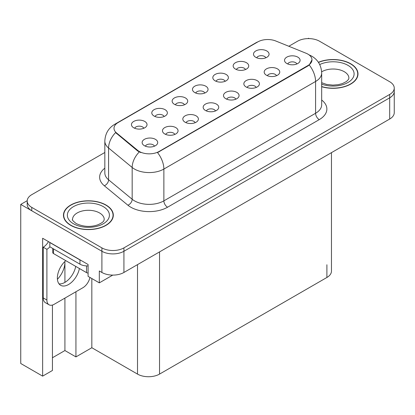 <?xml version="1.0" encoding="UTF-8"?>
<svg xmlns="http://www.w3.org/2000/svg" width="415" height="415" viewBox="0 0 415 415"><rect width="100%" height="100%" fill="white"/><g stroke="black" fill="none" stroke-linecap="round" stroke-linejoin="round"><path stroke-width="0.62" d="M296.87 63.957A4.674 2.698 0 0 0 295.615 62.644A4.674 2.698 0 0 0 291.014 61.96A4.674 2.698 0 0 0 287.756 63.957M297.82 57.135A7.786 4.498 0 0 0 287.839 56.632A7.786 4.498 0 0 0 285.261 62.219A7.786 4.498 0 0 0 286.807 63.495A7.786 4.498 0 0 0 299.365 62.219A7.786 4.498 0 0 0 297.82 57.135M225.163 81.278A4.674 2.698 0 0 0 223.908 79.965A4.674 2.698 0 0 0 219.302 79.281A4.674 2.698 0 0 0 216.044 81.278M226.113 74.451A7.786 4.498 0 0 0 216.132 73.953A7.786 4.498 0 0 0 213.549 79.54A7.786 4.498 0 0 0 215.095 80.811A7.786 4.498 0 0 0 227.659 79.54A7.786 4.498 0 0 0 226.113 74.451M245.504 69.533A4.674 2.698 0 0 0 244.248 68.221A4.674 2.698 0 0 0 239.647 67.536A4.674 2.698 0 0 0 236.384 69.533M246.453 62.707A7.786 4.498 0 0 0 236.472 62.209A7.786 4.498 0 0 0 233.894 67.795A7.786 4.498 0 0 0 235.435 69.066A7.786 4.498 0 0 0 247.999 67.795A7.786 4.498 0 0 0 246.453 62.707M164.138 116.511A4.674 2.698 0 0 0 162.882 115.199A4.674 2.698 0 0 0 158.281 114.514A4.674 2.698 0 0 0 155.018 116.511M165.087 109.685A7.786 4.498 0 0 0 155.106 109.181A7.786 4.498 0 0 0 152.528 114.773A7.786 4.498 0 0 0 154.069 116.044A7.786 4.498 0 0 0 166.633 114.773A7.786 4.498 0 0 0 165.087 109.685M215.504 110.935A4.674 2.698 0 0 0 214.249 109.622A4.674 2.698 0 0 0 209.648 108.938A4.674 2.698 0 0 0 206.39 110.935M216.454 104.108A7.786 4.498 0 0 0 206.473 103.61A7.786 4.498 0 0 0 203.895 109.197A7.786 4.498 0 0 0 205.441 110.468A7.786 4.498 0 0 0 218 109.197A7.786 4.498 0 0 0 216.454 104.108M174.824 134.424A4.674 2.698 0 0 0 173.569 133.111A4.674 2.698 0 0 0 168.962 132.427A4.674 2.698 0 0 0 165.704 134.424M175.773 127.597A7.786 4.498 0 0 0 165.793 127.094A7.786 4.498 0 0 0 163.209 132.686A7.786 4.498 0 0 0 164.755 133.957A7.786 4.498 0 0 0 177.319 132.686A7.786 4.498 0 0 0 175.773 127.597M265.844 57.789A4.674 2.698 0 0 0 264.588 56.476A4.674 2.698 0 0 0 259.987 55.792A4.674 2.698 0 0 0 256.729 57.789M266.793 50.962A7.786 4.498 0 0 0 256.812 50.464A7.786 4.498 0 0 0 254.234 56.051A7.786 4.498 0 0 0 255.78 57.322A7.786 4.498 0 0 0 268.339 56.051A7.786 4.498 0 0 0 266.793 50.962M235.845 99.19A4.674 2.698 0 0 0 234.594 97.878A4.674 2.698 0 0 0 229.988 97.193A4.674 2.698 0 0 0 226.73 99.19M236.794 92.363A7.786 4.498 0 0 0 226.813 91.865A7.786 4.498 0 0 0 224.235 97.452A7.786 4.498 0 0 0 225.781 98.723A7.786 4.498 0 0 0 238.34 97.452A7.786 4.498 0 0 0 236.794 92.363M276.53 75.701A4.674 2.698 0 0 0 275.275 74.389A4.674 2.698 0 0 0 270.673 73.704A4.674 2.698 0 0 0 267.41 75.701M277.479 68.88A7.786 4.498 0 0 0 267.499 68.376A7.786 4.498 0 0 0 264.915 73.963A7.786 4.498 0 0 0 266.461 75.24A7.786 4.498 0 0 0 279.025 73.963A7.786 4.498 0 0 0 277.479 68.88M256.19 87.446A4.674 2.698 0 0 0 254.935 86.133A4.674 2.698 0 0 0 250.328 85.449A4.674 2.698 0 0 0 247.07 87.446M257.139 80.619A7.786 4.498 0 0 0 247.158 80.121A7.786 4.498 0 0 0 244.575 85.708A7.786 4.498 0 0 0 246.121 86.979A7.786 4.498 0 0 0 258.685 85.708A7.786 4.498 0 0 0 257.139 80.619M184.478 104.767A4.674 2.698 0 0 0 183.222 103.454A4.674 2.698 0 0 0 178.621 102.77A4.674 2.698 0 0 0 175.363 104.767M185.427 97.94A7.786 4.498 0 0 0 175.446 97.437A7.786 4.498 0 0 0 172.868 103.029A7.786 4.498 0 0 0 174.414 104.3A7.786 4.498 0 0 0 186.973 103.029A7.786 4.498 0 0 0 185.427 97.94M204.823 93.022A4.674 2.698 0 0 0 203.568 91.71A4.674 2.698 0 0 0 198.961 91.025A4.674 2.698 0 0 0 195.704 93.022M205.767 86.196A7.786 4.498 0 0 0 195.787 85.698A7.786 4.498 0 0 0 193.208 91.284A7.786 4.498 0 0 0 194.754 92.555A7.786 4.498 0 0 0 207.313 91.284A7.786 4.498 0 0 0 205.767 86.196M154.479 146.168A4.674 2.698 0 0 0 153.228 144.856A4.674 2.698 0 0 0 148.622 144.171A4.674 2.698 0 0 0 145.364 146.168M155.428 139.341A7.786 4.498 0 0 0 145.447 138.838A7.786 4.498 0 0 0 142.869 144.43A7.786 4.498 0 0 0 144.415 145.701A7.786 4.498 0 0 0 156.974 144.43A7.786 4.498 0 0 0 155.428 139.341M195.164 122.679A4.674 2.698 0 0 0 193.909 121.367A4.674 2.698 0 0 0 189.307 120.682A4.674 2.698 0 0 0 186.044 122.679M196.113 115.852A7.786 4.498 0 0 0 186.133 115.354A7.786 4.498 0 0 0 183.549 120.941A7.786 4.498 0 0 0 185.095 122.212A7.786 4.498 0 0 0 197.659 120.941A7.786 4.498 0 0 0 196.113 115.852M143.798 128.256A4.674 2.698 0 0 0 142.542 126.938A4.674 2.698 0 0 0 137.936 126.259A4.674 2.698 0 0 0 134.678 128.256M144.747 121.429A7.786 4.498 0 0 0 134.766 120.926A7.786 4.498 0 0 0 132.183 126.518A7.786 4.498 0 0 0 133.729 127.789A7.786 4.498 0 0 0 146.293 126.518A7.786 4.498 0 0 0 144.747 121.429M307.883 54.121A14.022 8.093 0 0 0 306.011 53.219L275.773 40.992A14.022 8.093 0 0 0 257.819 41.899L118.104 122.565A14.022 8.093 0 0 0 113.995 128.287A14.022 8.093 0 0 0 116.532 132.93L137.702 150.386A14.022 8.093 0 0 0 159.101 151.47L307.883 65.57A14.022 8.093 0 0 0 311.987 59.848A14.022 8.093 0 0 0 307.883 54.121M27.214 200.689L20.75 204.424L101.898 251.272A15.578 8.995 0 0 0 123.924 251.272L389.685 97.836A15.578 8.995 0 0 0 394.25 91.476A15.578 8.995 0 0 1 389.685 97.836L123.924 251.272A15.578 8.995 0 0 1 101.898 251.272L31.763 210.784A15.578 8.995 0 0 1 27.203 204.424L27.203 201.031A15.578 8.995 0 0 0 31.763 207.391L101.898 247.88A15.578 8.995 0 0 0 123.924 247.88L389.685 94.444A15.578 8.995 0 0 0 394.25 88.084A15.578 8.995 0 0 0 389.685 81.724L319.555 41.235A15.578 8.995 0 0 0 297.524 41.235L288.814 46.267M309.128 38.605L308.542 38.268L307.951 38.605M52.435 305.051L52.435 370.476L42.636 376.135L42.636 238.257L88.089 264.5L88.089 276.369L99.325 282.859L99.325 270.985L101.898 272.468A15.578 8.995 0 0 0 123.924 272.468L389.685 119.032A15.578 8.995 0 0 0 394.25 112.672L394.25 88.084M112.756 275.104L99.325 282.859M42.636 376.135L20.75 363.499L20.75 204.424M331.461 152.647L331.461 271.114A15.578 8.995 180 0 1 326.901 277.474L159.542 374.097A15.578 8.995 180 0 1 137.51 374.097L91.834 347.729L91.834 278.532M91.834 347.729L75.935 356.905L75.935 291.74M52.435 357.756L64.922 350.545L75.935 356.905M57.41 279.264A16.616 9.592 120 0 0 64.922 262.275L64.398 261.974M64.922 350.545L64.922 298.1M64.922 282.371L64.922 262.275M321.677 86.719A24.926 14.39 0 0 0 357.995 73.922A24.926 14.39 0 0 0 350.696 63.749A24.926 14.39 0 0 0 318.398 62.292M106.007 205.015A24.926 14.39 0 0 0 78.845 201.898A24.926 14.39 0 0 0 63.459 215.193A24.926 14.39 0 0 0 70.758 225.366A24.926 14.39 0 0 0 97.924 228.483A24.926 14.39 0 0 0 113.311 215.193A24.926 14.39 0 0 0 106.007 205.015M63.718 216.511A24.926 14.39 0 0 0 63.635 216.889M311.987 59.848L309.242 64.999L307.883 65.985L157.524 152.596A18.172 10.494 60 0 1 163.873 169.061A20.771 11.994 180 0 1 134.501 169.061A20.771 11.994 180 0 1 132.172 167.463L108.585 148.01A20.771 11.994 180 0 1 104.829 141.131L104.829 172.931A20.771 11.994 0 0 0 108.585 179.809L132.172 199.257A20.771 11.994 0 0 0 134.501 200.86A20.771 11.994 0 0 0 163.873 200.86L315.592 113.269A20.771 11.994 0 0 0 321.677 104.788L321.677 72.988A20.771 11.994 180 0 1 315.592 81.47A18.172 10.494 -120 0 0 309.242 64.999M140.851 152.596L137.702 151.003L115.588 132.587A18.172 12.154 129.5 0 0 108.585 148.01L108.585 179.809A5.193 3.476 -50.5 0 1 104.331 185.77A25.963 14.992 180 0 1 104.829 168.179M104.829 152.487L31.763 194.671A15.578 8.995 0 0 0 27.203 201.031M113.134 216.889A24.926 14.39 0 0 0 113.051 216.511M357.818 75.618A24.926 14.39 0 0 0 357.735 75.245M65.783 260.651A15.837 9.146 120 0 0 57.758 274.398A15.837 9.146 120 0 0 60.637 285.297A15.837 9.146 120 0 0 68.558 284.514A15.837 9.146 120 0 0 79.405 268.515M75.732 266.399A15.837 9.146 -60 0 1 64.885 282.392A15.837 9.146 -60 0 1 59.018 283.865M89.951 277.443A10.385 5.997 -60 0 1 82.876 287.735L54.235 304.268A10.385 5.997 -60 0 1 49.043 304.786A10.385 5.997 -60 0 1 46.895 300.029L46.895 249.322L43.222 247.2A10.385 5.997 120 0 0 48.467 241.623M49.914 246.826A10.385 5.997 -60 0 1 46.895 249.322M49.043 304.786L45.37 302.665A10.385 5.997 -60 0 1 43.222 297.908L43.222 247.2M81.314 260.589A10.385 5.997 180 0 1 79.939 259.92L49.831 242.536A10.385 5.997 0 0 0 49.95 242.479M79.939 259.92L79.939 264.163A10.385 5.997 0 0 0 88.089 265.901M49.831 242.536L49.831 246.78L79.939 264.163M318.492 62.437A24.667 14.24 180 0 1 350.509 63.853A24.667 14.24 180 0 1 357.735 73.922A24.667 14.24 180 0 1 321.677 86.553M105.825 205.124A24.667 14.24 180 0 1 113.051 215.193A24.667 14.24 180 0 1 97.821 228.349A24.667 14.24 180 0 1 70.944 225.262A24.667 14.24 180 0 1 63.718 215.193A24.667 14.24 180 0 1 78.943 202.032A24.667 14.24 180 0 1 105.825 205.124M88.089 273.07A2.594 1.499 180 0 1 86.548 272.639L53.504 253.56A2.594 1.499 180 0 1 52.741 252.502L52.741 248.461M389.685 119.032L389.685 94.444M123.924 272.468L123.924 247.88M101.898 272.468L101.898 247.88M159.542 374.097L159.542 251.905M326.901 277.474L326.901 264.754M137.51 374.097L137.51 264.625M116.532 132.93L116.532 133.547M137.702 150.386L137.702 151.003M159.101 151.47L159.101 151.885M307.883 65.57L307.883 65.985M167.546 207.22A5.193 2.998 60 0 1 163.873 200.86L163.873 169.061L315.592 81.47L315.592 113.269A5.193 2.998 60 0 0 319.265 119.629L167.546 207.22A25.963 14.992 180 0 1 130.829 207.22A25.963 14.992 180 0 1 127.919 205.218L104.331 185.77M321.677 72.988C321.324 65.523 318.04 59.921 311.826 56.191L309.206 54.915A18.172 8.513 112 0 0 308.962 54.822M116.558 123.623A18.172 10.494 -120 0 0 114.675 124.334C108.46 128.064 105.182 133.661 104.829 141.131M114.675 124.334L256.294 42.574A18.172 10.494 60 0 1 257.668 41.988M139.253 151.963A18.172 12.154 129.5 0 0 132.172 167.463L132.172 199.257A5.193 3.476 -50.5 0 1 127.919 205.218M321.677 100.036A25.963 14.992 180 0 1 319.265 119.629M31.763 207.391L31.763 210.784M46.895 300.029L43.222 297.908M321.677 82.72L326.595 84.416L332.856 85.111L338.147 84.691L342.385 83.597L346.494 81.511L348.533 79.384L348.906 78.165A15.837 9.146 0 0 0 344.268 71.696A15.837 9.146 0 0 0 321.641 71.831M319.706 64.548A21.03 12.144 180 0 1 347.941 65.337A21.03 12.144 180 0 1 349.435 81.547A21.03 12.144 180 0 1 321.677 84.131M104.222 219.431A15.837 9.146 0 0 0 99.584 212.968A15.837 9.146 0 0 0 82.32 210.981A15.837 9.146 0 0 0 72.547 219.431C71.728 219.556 72.916 220.92 76.111 223.519C83.316 226.839 90.511 227.29 97.701 224.868C105.239 221.558 103.667 220.209 104.222 219.431M103.252 206.608A21.03 12.144 180 0 1 103.252 223.778A21.03 12.144 180 0 1 73.512 223.778A21.03 12.144 180 0 1 73.512 206.608A21.03 12.144 180 0 1 103.252 206.608M86.548 272.639L86.548 265.901M53.504 253.56L53.504 248.896M256.294 42.574L259.624 41.023M309.206 54.915L308.931 54.801M357.735 73.922L357.735 75.997M113.051 215.193L113.051 217.263M63.718 215.193L63.718 217.263"/></g></svg>
